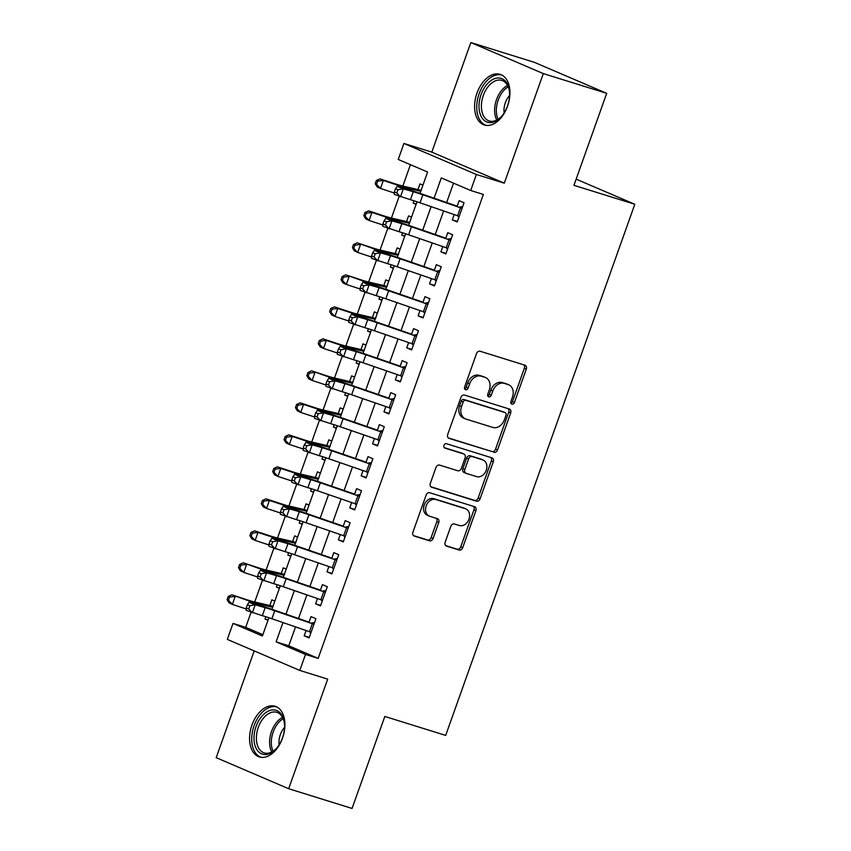 <?xml version="1.0" encoding="UTF-8"?>
<svg xmlns="http://www.w3.org/2000/svg" width="851" height="851" viewBox="0 0 851 851"><rect width="100%" height="100%" fill="white"/><g stroke="black" fill="none" stroke-linecap="round" stroke-linejoin="round"><path stroke-width="1.28" d="M511.887 404.14A2.34 1.819 113.2 0 0 514.408 402.491L526.29 369.121A3.34 2.606 113.2 0 0 525.12 365.27A3.34 2.606 113.2 0 0 524.918 365.196L480.124 351.25A3.34 2.606 113.2 0 0 476.507 353.622L464.625 386.992A2.34 1.819 113.2 0 0 468.114 388.077L469.656 383.758A10.68 8.329 113.2 0 1 481.198 376.185L484.932 377.344A10.68 8.329 113.2 0 1 485.559 377.578A10.68 8.329 113.2 0 1 489.314 389.875L487.783 394.194A2.34 1.819 113.2 0 0 491.261 395.279L492.803 390.96A10.68 8.329 113.2 0 1 504.345 383.386L508.079 384.556A10.68 8.329 113.2 0 1 508.707 384.78A10.68 8.329 113.2 0 1 512.462 397.087L510.93 401.406A2.34 1.819 113.2 0 0 511.887 404.14M510.94 403.268A2.34 1.819 113.2 0 0 512.451 401.651L524.333 368.281A3.34 2.606 113.2 0 0 523.78 364.845M464.646 388.854A2.34 1.819 113.2 0 0 466.157 387.237L467.688 382.918L469.656 383.758M487.793 396.055A2.34 1.819 113.2 0 0 489.304 394.438L490.846 390.12L492.803 390.96M282.521 738.136A26.53 16.563 -72.7 0 0 275.128 706.266A26.53 16.563 -72.7 0 0 251.96 725.052A26.53 16.563 -72.7 0 0 259.353 756.922A26.53 16.563 -72.7 0 0 282.521 738.136M507.536 106.215A26.53 16.563 -72.7 0 0 500.143 74.345A26.53 16.563 -72.7 0 0 476.985 93.121A26.53 16.563 -72.7 0 0 484.379 124.991A26.53 16.563 -72.7 0 0 507.536 106.215M445.169 542.204A3.34 2.606 113.2 0 0 446.339 546.044A3.34 2.606 113.2 0 0 446.541 546.119L459.104 550.033A3.34 2.606 113.2 0 0 462.71 547.661L475.911 510.6A3.34 2.606 113.2 0 0 474.741 506.76A3.34 2.606 113.2 0 0 474.539 506.685L429.734 492.74A3.34 2.606 113.2 0 0 426.128 495.101L412.937 532.162A3.34 2.606 113.2 0 0 414.107 536.002A3.34 2.606 113.2 0 0 414.309 536.077L429.489 540.81A3.34 2.606 113.2 0 0 433.095 538.438L438.744 522.578A3.34 2.606 113.2 0 0 437.574 518.738A3.34 2.606 113.2 0 0 437.371 518.663L429.84 516.323A8.925 6.957 113.2 0 1 429.319 516.131A8.925 6.957 113.2 0 1 426.298 505.515A8.925 6.957 113.2 0 1 435.829 499.516L465.316 508.707A8.925 6.957 113.2 0 1 465.848 508.898A8.925 6.957 113.2 0 1 468.858 519.514A8.925 6.957 113.2 0 1 459.338 525.503L454.423 523.971A3.34 2.606 113.2 0 0 450.817 526.343L445.169 542.204M295.52 626.9L288.787 645.803L318.168 658.387L305.498 654.44L299.797 670.439L227.323 639.399L233.014 623.4L262.406 635.984L268.905 617.73M606.699 93.333L543.31 73.59L470.837 42.55L534.226 62.283L606.699 93.333L573.946 185.327L634.803 204.272L445.679 735.413L384.822 716.457L352.059 808.45L288.67 788.717L327.688 679.13L299.797 670.439M470.837 42.55L431.808 152.138L504.292 183.178L543.31 73.59M504.292 183.178L476.39 174.498L470.699 190.496L441.318 177.912L434.084 198.209M318.168 658.387L483.379 194.443L470.699 190.496M493.888 452.349A3.34 2.606 113.2 0 0 497.495 449.988L510.696 412.926A3.34 2.606 113.2 0 0 509.515 409.086A3.34 2.606 113.2 0 0 509.324 409.012L464.518 395.066A3.34 2.606 113.2 0 0 460.912 397.428L447.711 434.489A3.34 2.606 113.2 0 0 448.892 438.329A3.34 2.606 113.2 0 0 449.083 438.403L491.931 451.519A3.34 2.606 113.2 0 0 495.537 449.147L508.728 412.086A3.34 2.606 113.2 0 0 508.175 408.661M493.303 461.763L480.102 498.824A3.34 2.606 113.2 0 1 476.496 501.196L431.691 487.24A3.34 2.606 113.2 0 1 431.5 487.166A3.34 2.606 113.2 0 1 430.329 483.325L435.967 467.465A3.34 2.606 113.2 0 1 439.584 465.103L457.753 470.763A3.34 2.606 113.2 0 0 461.359 468.39L465.103 457.87A3.34 2.606 113.2 0 0 463.933 454.03A3.34 2.606 113.2 0 0 463.731 453.955L444.818 448.062A2.34 1.819 113.2 0 1 446.381 443.669L491.931 457.849A3.34 2.606 113.2 0 1 492.123 457.923A3.34 2.606 113.2 0 1 493.303 461.763L491.346 460.923L478.145 497.984L480.102 498.824M254.204 650.909L216.197 757.667L288.67 788.717M265.842 616.73L265.023 619.028L268.097 619.985M274.82 601.104L271.863 599.827L269.841 605.518M277.235 584.743L276.415 587.03L279.49 587.988M286.213 569.106L283.255 567.84L281.234 573.521M288.627 552.746L287.808 555.033L290.882 555.99M297.605 537.109L294.648 535.843L292.627 541.523L276.681 537.821A16.999 0.851 -160.4 0 1 268.852 535.492L254.64 530.811L258.002 532.418L272.224 537.098A25.509 1.276 19.6 0 0 283.957 540.598L295.425 543.257M300.02 520.748L299.212 523.046L302.275 523.993M308.998 505.111L306.041 503.845L304.02 509.526L288.074 505.824A16.999 0.851 -160.4 0 1 280.245 503.494L266.033 498.824L269.395 500.431L283.617 505.1A25.509 1.276 19.6 0 0 295.35 508.6L306.817 511.26M311.413 488.751L310.604 491.048L313.668 492.006M320.391 473.113L317.434 471.848L315.413 477.528L299.467 473.837A16.999 0.851 -160.4 0 1 291.638 471.497L277.426 466.827L280.787 468.433L295.01 473.103A25.509 1.276 19.6 0 0 306.743 476.603L318.21 479.262M322.806 456.753L321.997 459.051L325.061 460.008M331.794 441.116L328.826 439.85L326.805 445.53L310.86 441.839A16.999 0.851 -160.4 0 1 303.03 439.499L288.819 434.829L292.191 436.435L306.403 441.105A25.509 1.276 19.6 0 0 318.136 444.605L329.603 447.264M334.209 424.755L333.39 427.053L336.453 428.01M343.187 409.118L340.219 407.852L338.198 413.533M345.602 392.758L344.783 395.055L347.846 396.013M354.58 377.121L351.612 375.855L349.591 381.535L333.645 377.844A16.999 0.851 -160.4 0 1 325.816 375.504L311.604 370.834L329.188 377.11A25.509 1.276 19.6 0 0 340.921 380.62L352.388 383.269M356.995 360.76L356.175 363.058L359.239 364.015M365.973 345.134L363.005 343.857L360.984 349.538L345.038 345.846A16.999 0.851 -160.4 0 1 337.209 343.517L322.997 338.836L326.369 340.443L340.581 345.123A25.509 1.276 19.6 0 0 352.325 348.623L363.781 351.282M368.387 328.763L367.568 331.06L370.642 332.018M377.365 313.136L374.397 311.87L372.376 317.551L356.431 313.849A16.999 0.851 -160.4 0 1 348.602 311.519L334.39 306.839L337.762 308.445L351.974 313.125A25.509 1.276 19.6 0 0 363.717 316.625L375.174 319.285M379.78 296.776L378.961 299.063L382.035 300.02M388.758 281.138L385.801 279.873L383.769 285.553L367.823 281.851A16.999 0.851 -160.4 0 1 360.005 279.522L345.783 274.841L363.366 281.128A25.509 1.276 19.6 0 0 375.11 284.628L386.567 287.287M391.173 264.778L390.354 267.076L393.428 268.022M400.151 249.141L397.194 247.875L395.162 253.555M402.566 232.78L401.746 235.078L404.821 236.035M411.544 217.143L408.586 215.877L406.555 221.558L390.609 217.856A16.999 0.851 -160.4 0 1 382.79 215.526L368.579 210.857L371.94 212.463L386.152 217.133A25.509 1.276 19.6 0 0 397.896 220.632L409.352 223.292M454.189 214.59L452.317 219.856L457.21 221.951L464.05 202.761L459.146 200.666L457.04 206.591M442.797 246.588L440.924 251.853L445.818 253.949L452.658 234.759L447.754 232.653L445.647 238.588M431.404 278.585L429.532 283.851L434.425 285.947L441.265 266.746L436.361 264.65L434.255 270.586M420.011 310.583L418.139 315.849L423.032 317.944L429.872 298.744L424.968 296.648L422.862 302.584M408.618 342.57L406.746 347.846L411.639 349.942L418.479 330.741L413.575 328.646L411.469 334.571M397.226 374.568L395.353 379.844L400.247 381.939L407.086 362.739L402.183 360.643L400.076 366.568M385.833 406.565L383.95 411.841L388.854 413.937L395.683 394.736L390.79 392.641L388.684 398.566M374.44 438.563L372.557 443.828L377.461 445.935L384.29 426.734L379.397 424.638L377.291 430.563M363.047 470.56L361.164 475.826L366.068 477.932L372.898 458.732L368.004 456.636L365.898 462.561M351.654 502.558L349.772 507.824L354.676 509.919L361.505 490.729L356.612 488.623L354.495 494.559M340.262 534.556L338.379 539.821L343.283 541.917L350.112 522.727L345.219 520.621L343.102 526.556M328.869 566.553L326.986 571.819L331.89 573.914L338.719 554.714L333.826 552.618L331.709 558.554M317.476 598.54L315.593 603.816L320.487 605.912L327.327 586.711L322.433 584.616L320.316 590.541M453.54 183.146L446.626 202.538M443.637 210.952L435.233 234.536M432.244 242.939L423.841 266.533M420.851 274.937L412.448 298.531M409.459 306.934L401.055 330.528M398.066 338.932L389.662 362.515M386.673 370.93L378.269 394.513M375.28 402.927L366.877 426.511M363.888 434.925L355.484 458.508M352.495 466.922L344.091 490.506M341.091 498.909L332.698 522.503M329.699 530.907L321.306 554.501M318.306 562.905L309.913 586.499M306.913 594.902L298.52 618.486M306.073 630.538L304.201 635.814L309.094 637.91L315.934 618.709L311.04 616.613L308.924 622.538M410.448 164.69L402.831 186.061M399.172 196.336L391.439 218.047M387.779 228.334L380.046 250.045M376.387 260.332L368.653 282.043M364.994 292.329L357.26 314.04M353.601 324.327L345.868 346.038M342.208 356.314L334.475 378.035M330.816 388.311L323.082 410.033M319.423 420.309L311.689 442.031M308.03 452.306L300.297 474.028M296.637 484.304L288.904 506.015M285.245 516.302L277.511 538.013M273.841 548.299L266.118 570.01M262.448 580.297L254.715 602.008M251.056 612.284L245.694 627.347L262.863 634.697M422.936 185.146L419.979 183.88L417.958 189.56L402.012 185.869A16.999 0.851 -160.4 0 1 394.183 183.529L379.971 178.859L383.333 180.465L397.545 185.135A25.509 1.276 19.6 0 0 409.288 188.635L420.745 191.294M413.958 200.783L413.139 203.081L416.096 204.346M401.746 235.078L404.704 236.344M390.354 267.076L393.311 268.342M378.961 299.063L381.918 300.339M367.568 331.06L370.525 332.326M356.175 363.058L359.133 364.324M344.783 395.055L347.74 396.321M333.39 427.053L336.347 428.319M321.997 459.051L324.954 460.317M310.604 491.048L313.562 492.314M299.212 523.046L302.169 524.312M287.808 555.033L290.776 556.309M276.415 587.03L279.383 588.307M265.023 619.028L267.991 620.294M634.803 204.272L576.148 179.146M245.694 627.347L233.014 623.4M420.011 193.358L427.606 172.04L398.225 159.456L403.917 143.457L476.39 174.498M431.808 152.138L403.917 143.457M282.979 622.57L276.107 641.856L305.498 654.44M431.095 206.623L422.692 230.206M419.703 238.62L411.299 262.204M408.31 270.607L399.906 294.201M396.917 302.605L388.513 326.199M385.524 334.603L377.121 358.197M374.132 366.6L365.728 390.183M362.728 398.598L354.335 422.181M351.335 430.595L342.942 454.179M339.943 462.593L331.55 486.176M328.55 494.591L320.157 518.174M317.157 526.578L308.764 550.172M305.764 558.575L297.371 582.169M294.372 590.573L285.979 614.167M271.894 609.305L280.298 585.733M283.298 577.308L291.691 553.735M294.691 545.321L303.084 521.737M306.083 513.323L314.476 489.75M317.476 481.326L325.869 457.753M328.869 449.328L337.262 425.755M340.262 417.33L348.655 393.758M351.654 385.333L360.047 361.76M363.047 353.335L371.44 329.762M374.44 321.338L382.833 297.765M385.833 289.34L394.226 265.767M397.226 257.353L405.619 233.77M408.618 225.355L417.011 201.783M288.787 645.803L276.107 641.856M413.139 203.081L416.213 204.038M452.317 219.856L457.391 221.441M440.924 251.853L445.998 253.438M429.532 283.851L434.606 285.436M418.139 315.849L423.213 317.434M406.746 347.846L411.82 349.421M395.353 379.844L400.427 381.418M383.95 411.841L389.035 413.416M372.557 443.828L377.642 445.413M361.164 475.826L366.249 477.411M349.772 507.824L354.856 509.409M338.379 539.821L343.464 541.406M326.986 571.819L332.071 573.404M315.593 603.816L320.678 605.401M304.201 635.814L309.285 637.388M508.707 384.78L506.749 383.95A10.68 8.329 113.2 0 0 506.122 383.716L508.079 384.556M490.846 390.12A10.68 8.329 113.2 0 1 502.388 382.556L506.122 383.716M485.559 377.578L483.602 376.738A10.68 8.329 113.2 0 0 482.974 376.504L484.932 377.344M467.688 382.918A10.68 8.329 113.2 0 1 479.241 375.344L482.974 376.504M448.275 437.925L491.931 451.519M505.973 415.299A2.34 1.819 113.2 0 0 505.015 412.554L465.688 400.31A2.34 1.819 113.2 0 0 463.167 401.97L461.54 406.523A10.68 8.329 113.2 0 0 465.306 418.82A10.68 8.329 113.2 0 0 465.933 419.054L492.814 427.425A10.68 8.329 113.2 0 0 504.356 419.851L505.973 415.299M503.324 411.831A2.34 1.819 113.2 0 0 503.058 411.714L505.015 412.554M465.306 418.82L463.348 417.979A10.68 8.329 113.2 0 1 459.583 405.682L461.21 401.129A2.34 1.819 113.2 0 1 463.731 399.47L503.058 411.714M430.883 486.761L474.539 500.356A3.34 2.606 113.2 0 0 478.145 497.984M462.157 453.285A3.34 2.606 113.2 0 0 461.965 453.189A3.34 2.606 113.2 0 0 461.774 453.115L444.148 447.626M476.603 476.624A8.925 6.957 113.2 0 0 486.123 470.635A8.925 6.957 113.2 0 0 483.113 460.019A8.925 6.957 113.2 0 0 482.591 459.827L472.199 456.593A3.34 2.606 113.2 0 0 468.593 458.955L464.837 469.475A3.34 2.606 113.2 0 0 466.018 473.316A3.34 2.606 113.2 0 0 466.21 473.39L476.603 476.624M483.113 460.019L481.155 459.178A8.925 6.957 113.2 0 0 480.624 458.987L482.591 459.827M464.252 472.55A3.34 2.606 113.2 0 1 464.061 472.486A3.34 2.606 113.2 0 1 462.88 468.635L466.625 458.115A3.34 2.606 113.2 0 1 470.241 455.753L480.624 458.987M491.346 460.923A3.34 2.606 113.2 0 0 490.782 457.498M465.848 508.898L463.891 508.058A8.925 6.957 113.2 0 0 463.359 507.866L465.316 508.707M429.319 516.131L427.362 515.291A8.925 6.957 113.2 0 1 424.341 504.675A8.925 6.957 113.2 0 1 433.872 498.675L463.359 507.866M413.49 535.598L427.532 539.97A3.34 2.606 113.2 0 0 431.138 537.598L436.786 521.737A3.34 2.606 113.2 0 0 436.223 518.312M445.722 545.629L457.147 549.193A3.34 2.606 113.2 0 0 460.753 546.821L473.954 509.76A3.34 2.606 113.2 0 0 473.401 506.334M377.684 181.135L376.344 180.497L375.206 183.699L376.546 184.337L377.684 181.135L383.333 180.465L380.482 188.465L394.321 193.017M421.032 190.486L420.554 190.284A11.903 0.596 19.6 0 0 417.947 189.56M420.554 190.284L421.415 190.124M376.546 184.337L380.482 188.465L377.121 186.858L375.206 183.699M376.344 180.497L379.971 178.859M460.593 206.91L462.699 206.548M458.934 217.133L457.551 215.75M459.221 216.314A11.903 0.596 -160.4 0 1 457.604 215.771L420 202.793A16.999 0.851 19.6 0 0 410.427 199.708L394.29 194.379L394.353 191.964L396.821 192.954L397.96 189.752L395.492 188.762L394.353 191.964M462.072 208.314A11.903 0.596 -160.4 0 1 460.455 207.772L422.851 194.794A16.999 0.851 19.6 0 0 413.278 191.709L403.321 188.858L400.47 196.858L396.821 192.954M397.96 189.752L403.321 188.858L397.14 186.38L407.097 189.23A25.509 1.276 -160.4 0 1 421.458 193.847L457.189 206.176M462.146 208.101L459.625 207.016M397.14 186.38L395.492 188.762M481.07 94.631A22.956 14.339 107.3 0 1 496.92 78.079A22.956 14.339 107.3 0 1 509.334 90.546A22.956 14.339 107.3 0 1 507.515 105.96A22.956 14.339 107.3 0 1 501.143 116.864A22.956 14.339 107.3 0 1 483.145 119.374A22.956 14.339 107.3 0 1 481.07 94.631M509.409 91.121A21.254 13.276 -72.7 0 0 501.877 80.398A21.254 13.276 -72.7 0 0 483.315 95.45A21.254 13.276 -72.7 0 0 489.24 120.991A21.254 13.276 -72.7 0 0 501.526 116.438M509.558 95.525A15.137 9.457 -72.7 0 0 505.356 102.726A15.137 9.457 -72.7 0 0 504.154 112.896M501.899 75.069A26.36 16.456 -72.7 0 0 479.113 93.801A26.36 16.456 -72.7 0 0 486.229 125.395M269.32 710.691A22.956 14.339 107.3 0 1 284.319 722.478A22.956 14.339 107.3 0 1 276.118 748.795A22.956 14.339 107.3 0 1 269.224 753.763A22.956 14.339 107.3 0 1 253.97 738.125A22.956 14.339 107.3 0 1 269.32 710.691M284.383 723.052A21.254 13.276 -72.7 0 0 276.862 712.33A21.254 13.276 -72.7 0 0 270.586 712.681A21.254 13.276 -72.7 0 0 256.757 733.402A21.254 13.276 -72.7 0 0 264.225 752.912A21.254 13.276 -72.7 0 0 270.49 752.561A21.254 13.276 -72.7 0 0 276.511 748.359M276.883 706.99A26.36 16.456 -72.7 0 0 269.331 707.5A26.36 16.456 -72.7 0 0 252.215 733.009A26.36 16.456 -72.7 0 0 261.214 757.316M284.542 727.456A15.137 9.457 -72.7 0 0 279.139 744.827M366.292 213.133L364.951 212.495L363.813 215.686L365.153 216.335L366.292 213.133L371.94 212.463L369.089 220.462L382.929 225.004M409.639 222.483L409.161 222.281A11.903 0.596 19.6 0 0 406.555 221.558M409.161 222.281L410.022 222.122M365.153 216.335L369.089 220.462L365.728 218.856L363.813 215.686M364.951 212.495L368.579 210.857M398.247 254.481L397.768 254.279A11.903 0.596 19.6 0 0 395.151 253.555L379.216 249.854A16.999 0.851 -160.4 0 1 371.398 247.524L357.175 242.843L374.759 249.13A25.509 1.276 19.6 0 0 386.503 252.63L397.96 255.289M354.899 245.131L353.559 244.492L352.42 247.684L353.761 248.332L354.899 245.131L360.547 244.45L357.697 252.449L371.536 257.002M397.768 254.279L398.63 254.119M353.761 248.332L357.697 252.449L354.335 250.843L352.42 247.684M353.559 244.492L357.175 242.843M343.506 277.128L342.166 276.479L341.028 279.681L342.368 280.33L343.506 277.128L349.155 276.447L346.304 284.447L360.143 289M386.854 286.479L386.375 286.276A11.903 0.596 19.6 0 0 383.758 285.553M386.375 286.276L387.237 286.117M342.368 280.33L346.304 284.447L342.942 282.84L341.028 279.681M342.166 276.479L345.783 274.841M332.113 309.126L330.773 308.477L329.635 311.679L330.975 312.317L332.113 309.126L337.762 308.445L334.911 316.444L348.75 320.997M375.461 318.476L374.983 318.274A11.903 0.596 19.6 0 0 372.366 317.54M374.983 318.274L375.844 318.114M330.975 312.317L334.911 316.444L331.55 314.838L329.635 311.679M330.773 308.477L334.39 306.839M449.2 238.908L451.307 238.546M447.541 249.13L446.158 247.747M447.828 248.311A11.903 0.596 -160.4 0 1 446.211 247.758L408.608 234.791A16.999 0.851 19.6 0 0 399.034 231.706L382.897 226.366L382.961 223.962L385.429 224.951L386.567 221.749L384.099 220.76L382.961 223.962M450.679 240.312A11.903 0.596 -160.4 0 1 449.051 239.759L411.459 226.791A16.999 0.851 19.6 0 0 401.885 223.707L391.928 220.856L389.077 228.855L385.429 224.951M386.567 221.749L391.928 220.856L385.748 218.367L395.704 221.228A25.509 1.276 -160.4 0 1 410.065 225.845L445.796 238.174M450.753 240.099L448.232 239.014M385.748 218.367L384.099 220.76M437.808 270.895L439.914 270.544M436.148 281.128L434.765 279.745M436.435 280.309A11.903 0.596 -160.4 0 1 434.818 279.756L397.215 266.788A16.999 0.851 19.6 0 0 387.641 263.704L371.504 258.364L371.568 255.949L374.036 256.949L375.174 253.747L372.706 252.758L371.568 255.949M439.286 272.309A11.903 0.596 -160.4 0 1 437.659 271.756L400.066 258.789A16.999 0.851 19.6 0 0 390.492 255.704L380.535 252.853L377.684 260.853L374.036 256.949M375.174 253.747L380.535 252.853L374.355 250.364L384.312 253.215A25.509 1.276 -160.4 0 1 398.672 257.842L434.404 270.171M439.361 272.097L436.84 271.012M374.355 250.364L372.706 252.758M426.404 302.892L428.521 302.541M424.755 313.115L423.373 311.743M425.043 312.306A11.903 0.596 -160.4 0 1 423.426 311.753L385.822 298.786A16.999 0.851 19.6 0 0 376.248 295.701L360.111 290.361L360.175 287.946L362.643 288.946L363.781 285.745L361.313 284.755L360.175 287.946M427.893 304.307A11.903 0.596 -160.4 0 1 426.266 303.754L388.673 290.787A16.999 0.851 19.6 0 0 379.099 287.702L369.143 284.851L366.292 292.85L362.643 288.946M363.781 285.745L369.143 284.851L362.962 282.362L372.919 285.213A25.509 1.276 -160.4 0 1 387.279 289.84L423.011 302.169M427.968 304.084L425.447 303.009M362.962 282.362L361.313 284.755M415.011 334.89L417.128 334.539M413.352 345.112L411.98 343.73M413.65 344.304A11.903 0.596 -160.4 0 1 412.033 343.751L374.429 330.773A16.999 0.851 19.6 0 0 364.856 327.699L348.719 322.359L348.772 319.944L351.25 320.944L352.388 317.742L349.921 316.742L348.772 319.944M416.49 336.305A11.903 0.596 -160.4 0 1 414.873 335.751L377.28 322.774A16.999 0.851 19.6 0 0 367.706 319.699L357.75 316.849L354.899 324.848L351.25 320.944M352.388 317.742L357.75 316.849L351.559 314.359L361.526 317.21A25.509 1.276 -160.4 0 1 375.887 321.838L411.607 334.166M416.575 336.081L414.054 335.007M351.559 314.359L349.921 316.742M320.721 341.123L319.38 340.474L318.231 343.676L319.582 344.315L320.721 341.123L326.369 340.443L323.518 348.442L337.358 352.995M364.068 350.474L363.59 350.261A11.903 0.596 19.6 0 0 360.973 349.538M363.59 350.261L364.451 350.112M319.582 344.315L323.518 348.442L320.157 346.836L318.231 343.676M319.38 340.474L322.997 338.836M403.619 366.887L405.736 366.536M401.959 377.11L400.587 375.727M402.257 376.302A11.903 0.596 -160.4 0 1 400.63 375.748L363.037 362.771A16.999 0.851 19.6 0 0 353.463 359.696L337.326 354.356L337.379 351.942L339.857 352.942L340.996 349.74L338.517 348.74L337.379 351.942M405.097 368.302A11.903 0.596 -160.4 0 1 403.48 367.749L365.887 354.771A16.999 0.851 19.6 0 0 356.314 351.697L346.357 348.836L343.506 356.835L339.857 352.942M340.996 349.74L346.357 348.836L340.166 346.357L350.133 349.208A25.509 1.276 -160.4 0 1 364.494 353.835L400.215 366.164M405.182 368.079L402.651 367.004M340.166 346.357L338.517 348.74M309.328 373.11L307.988 372.472L306.839 375.674L308.19 376.312L309.328 373.11L314.976 372.44L312.126 380.44L325.965 384.992M352.676 382.471L352.197 382.259A11.903 0.596 19.6 0 0 349.58 381.535M352.197 382.259L353.059 382.099M308.19 376.312L312.126 380.44L308.753 378.833L306.839 375.674M307.988 372.472L311.604 370.834M392.226 398.885L394.332 398.534M390.566 409.108L389.194 407.725M390.864 408.299A11.903 0.596 -160.4 0 1 389.237 407.746L351.644 394.768A16.999 0.851 19.6 0 0 342.07 391.683L325.933 386.354L325.986 383.939L328.465 384.929L329.603 381.737L327.124 380.737L325.986 383.939M393.705 400.3A11.903 0.596 -160.4 0 1 392.088 399.747L354.495 386.769A16.999 0.851 19.6 0 0 344.921 383.684L334.964 380.833L332.113 388.833L328.465 384.929M329.603 381.737L334.964 380.833L328.773 378.355L338.73 381.205A25.509 1.276 -160.4 0 1 353.091 385.833L388.822 398.162M393.79 400.076L391.258 398.991M328.773 378.355L327.124 380.737M341.283 414.458L340.804 414.256A11.903 0.596 19.6 0 0 338.187 413.533L322.252 409.842A16.999 0.851 -160.4 0 1 314.423 407.501L300.212 402.831L303.584 404.438L317.795 409.108A25.509 1.276 19.6 0 0 329.528 412.618L340.996 415.267M297.935 405.108L296.584 404.47L295.446 407.672L296.797 408.31L297.935 405.108L303.584 404.438L300.733 412.437L314.572 416.99M340.804 414.256L341.655 414.097M296.797 408.31L300.733 412.437L297.361 410.831L295.446 407.672M296.584 404.47L300.212 402.831M380.833 430.883L382.939 430.532M379.174 441.105L377.801 439.722M379.472 440.297A11.903 0.596 -160.4 0 1 377.844 439.744L340.251 426.766A16.999 0.851 19.6 0 0 330.677 423.681L314.54 418.352L314.593 415.937L317.072 416.926L318.21 413.735L315.732 412.735L314.593 415.937M382.312 432.297A11.903 0.596 -160.4 0 1 380.695 431.744L343.102 418.766A16.999 0.851 19.6 0 0 333.528 415.682L323.571 412.831L320.721 420.83L317.072 416.926M318.21 413.735L323.571 412.831L317.38 410.352L327.337 413.203A25.509 1.276 -160.4 0 1 341.698 417.83L377.429 430.159M382.397 432.074L379.865 430.989M317.38 410.352L315.732 412.735M286.542 437.106L285.191 436.467L284.053 439.669L285.404 440.307L286.542 437.106L292.191 436.435L289.34 444.435L303.179 448.988M329.89 446.456L329.411 446.254A11.903 0.596 19.6 0 0 326.795 445.53M329.411 446.254L330.262 446.094M285.404 440.307L289.34 444.435L285.968 442.828L284.053 439.669M285.191 436.467L288.819 434.829M369.44 462.88L371.547 462.519M367.781 473.103L366.409 471.72M368.068 472.284A11.903 0.596 -160.4 0 1 366.451 471.741L328.858 458.763A16.999 0.851 19.6 0 0 319.285 455.679L303.137 450.349L303.201 447.934L305.679 448.924L306.817 445.722L304.339 444.733L303.201 447.934M370.919 464.284A11.903 0.596 -160.4 0 1 369.302 463.742L331.709 450.764A16.999 0.851 19.6 0 0 322.135 447.679L312.168 444.828L309.328 452.828L305.679 448.924M306.817 445.722L312.168 444.828L305.988 442.35L315.944 445.201A25.509 1.276 -160.4 0 1 330.305 449.817L366.036 462.146M371.004 464.072L368.472 462.987M305.988 442.35L304.339 444.733M275.15 469.103L273.799 468.465L272.66 471.656L274.011 472.305L275.15 469.103L280.787 468.433L277.947 476.432L291.787 480.975M318.497 478.453L318.019 478.251A11.903 0.596 19.6 0 0 315.402 477.528M318.019 478.251L318.87 478.092M274.011 472.305L277.947 476.432L274.575 474.826L272.66 471.656M273.799 468.465L277.426 466.827M263.757 501.101L262.406 500.462L261.268 503.654L262.619 504.303L263.757 501.101L269.395 500.431L266.554 508.43L280.394 512.972M307.105 510.451L306.626 510.249A11.903 0.596 19.6 0 0 304.009 509.526M306.626 510.249L307.477 510.089M262.619 504.303L266.554 508.43L263.182 506.813L261.268 503.654M262.406 500.462L266.033 498.824M252.364 533.098L251.013 532.449L249.875 535.651L251.226 536.3L252.364 533.098L258.002 532.418L255.162 540.417L269.001 544.97M295.712 542.449L295.233 542.247A11.903 0.596 19.6 0 0 292.616 541.523M295.233 542.247L296.084 542.087M251.226 536.3L255.162 540.417L251.79 538.811L249.875 535.651M251.013 532.449L254.64 530.811M284.319 574.446L283.84 574.244A11.903 0.596 19.6 0 0 281.224 573.51L265.289 569.819A16.999 0.851 -160.4 0 1 257.459 567.489L243.248 562.809L260.821 569.096A25.509 1.276 19.6 0 0 272.565 572.595L284.032 575.255M240.971 565.096L239.62 564.447L238.482 567.649L239.833 568.298L240.971 565.096L246.609 564.415L243.769 572.415L257.598 576.967M283.84 574.244L284.691 574.085M239.833 568.298L243.769 572.415L240.397 570.808L238.482 567.649M239.62 564.447L243.248 562.809M272.916 606.444L272.448 606.231A11.903 0.596 19.6 0 0 269.831 605.508L253.896 601.817A16.999 0.851 -160.4 0 1 246.067 599.487L231.855 594.806L249.428 601.093A25.509 1.276 19.6 0 0 261.172 604.593L272.628 607.252M229.579 597.094L228.228 596.445L227.089 599.647L228.44 600.285L229.579 597.094L235.216 596.413L232.366 604.412L246.205 608.965M272.448 606.231L273.299 606.082M228.44 600.285L232.366 604.412L229.004 602.806L227.089 599.647M228.228 596.445L231.855 594.806M358.048 494.878L360.154 494.516M356.388 505.1L355.016 503.718M356.675 504.281A11.903 0.596 -160.4 0 1 355.058 503.728L317.466 490.761A16.999 0.851 19.6 0 0 307.892 487.676L291.744 482.336L291.808 479.932L294.286 480.921L295.425 477.719L292.946 476.73L291.808 479.932M359.526 496.282A11.903 0.596 -160.4 0 1 357.909 495.729L320.316 482.762A16.999 0.851 19.6 0 0 310.743 479.677L300.775 476.826L297.935 484.825L294.286 480.921M295.425 477.719L300.775 476.826L294.595 474.347L304.552 477.198A25.509 1.276 -160.4 0 1 318.912 481.815L354.644 494.144M359.611 496.069L357.08 494.984M294.595 474.347L292.946 476.73M346.655 526.865L348.761 526.514M344.995 537.098L343.623 535.715L306.073 522.759A16.999 0.851 19.6 0 0 296.499 519.674L280.351 514.334L280.415 511.93L282.894 512.919L284.032 509.717L281.553 508.728L280.415 511.93M348.133 528.28A11.903 0.596 -160.4 0 1 346.517 527.726L308.913 514.759A16.999 0.851 19.6 0 0 299.339 511.674L289.383 508.824L286.542 516.823L282.894 512.919M284.032 509.717L289.383 508.824L283.202 506.334L293.159 509.185A25.509 1.276 -160.4 0 1 307.519 513.813L343.251 526.141M345.283 536.279A11.903 0.596 -160.4 0 1 343.666 535.726L346.517 527.726M348.208 528.067L345.687 526.982M283.202 506.334L281.553 508.728M335.262 558.862L337.368 558.511M333.603 569.085L332.23 567.713M333.89 568.277A11.903 0.596 -160.4 0 1 332.273 567.723L294.68 554.756A16.999 0.851 19.6 0 0 285.106 551.671L268.959 546.331L269.022 543.917L271.501 544.917L272.639 541.715L270.161 540.725L269.022 543.917M336.741 560.277A11.903 0.596 -160.4 0 1 335.124 559.724L297.52 546.757A16.999 0.851 19.6 0 0 287.946 543.672L277.99 540.821L275.15 548.821L271.501 544.917M272.639 541.715L277.99 540.821L271.809 538.332L281.766 541.183A25.509 1.276 -160.4 0 1 296.127 545.81L331.858 558.139M336.815 560.054L334.294 558.979M271.809 538.332L270.161 540.725M323.869 590.86L325.976 590.509M322.21 601.083L320.838 599.71M322.497 600.274A11.903 0.596 -160.4 0 1 320.88 599.721L283.287 586.743A16.999 0.851 19.6 0 0 273.714 583.669L257.566 578.329L257.63 575.914L260.098 576.914L261.246 573.712L258.768 572.723L257.63 575.914M325.348 592.275A11.903 0.596 -160.4 0 1 323.731 591.722L286.127 578.754A16.999 0.851 19.6 0 0 276.554 575.67L266.597 572.819L263.746 580.818L260.098 576.914M261.246 573.712L266.597 572.819L260.417 570.33L270.373 573.18A25.509 1.276 -160.4 0 1 284.734 577.808L320.465 590.137M325.422 592.051L322.901 590.977M260.417 570.33L258.768 572.723M312.477 622.858L314.583 622.507M310.817 633.08L309.445 631.697M311.104 632.272A11.903 0.596 -160.4 0 1 309.487 631.719L271.894 618.741A16.999 0.851 19.6 0 0 262.321 615.667L246.173 610.327L246.237 607.912L248.705 608.912L249.854 605.71L247.375 604.71L246.237 607.912M313.955 624.272A11.903 0.596 -160.4 0 1 312.338 623.719L274.735 610.741A16.999 0.851 19.6 0 0 265.161 607.667L255.204 604.816L252.353 612.816L248.705 608.912M249.854 605.71L255.204 604.816L249.024 602.327L258.981 605.178A25.509 1.276 -160.4 0 1 273.341 609.805L309.073 622.134M314.03 624.049L311.509 622.975M249.024 602.327L247.375 604.71M512.451 401.651L514.408 402.491M466.157 387.237L468.114 388.077M489.304 394.438L491.261 395.279M502.388 382.556L504.345 383.386M479.241 375.344L481.198 376.185M524.333 368.281L526.29 369.121M508.728 412.086L510.696 412.926M495.537 449.147L497.495 449.988M463.731 399.47L465.688 400.31M461.21 401.129L463.167 401.97M459.583 405.682L461.54 406.523M474.539 500.356L476.496 501.196M461.774 453.115L463.731 453.955M470.241 455.753L472.199 456.593M466.625 458.115L468.593 458.955M462.88 468.635L464.837 469.475M433.872 498.675L435.829 499.516M436.786 521.737L438.744 522.578M431.138 537.598L433.095 538.438M427.532 539.97L429.489 540.81M473.954 509.76L475.911 510.6M460.753 546.821L462.71 547.661M457.147 549.193L459.104 550.033M397.545 185.135L397.066 186.475M409.288 188.635L408.895 189.752M420 202.793L422.851 194.794M410.427 199.708L413.278 191.709M457.604 215.771L460.455 207.772M496.771 120.065A21.254 13.276 107.3 0 1 496.527 99.567A21.254 13.276 107.3 0 1 507.558 85.43M508.207 86.802A20.562 12.839 -72.7 0 0 498.186 100.131A20.562 12.839 -72.7 0 0 498.09 119.31M271.756 751.997A21.254 13.276 107.3 0 1 282.532 717.361M283.192 718.733A20.562 12.839 -72.7 0 0 273.075 751.231M386.152 217.133L385.673 218.473M397.896 220.632L397.491 221.749M374.759 249.13L374.28 250.46M386.503 252.63L386.099 253.747M363.366 281.128L362.888 282.458M375.11 284.628L374.706 285.745M351.974 313.125L351.495 314.455M363.717 316.625L363.313 317.742M408.608 234.791L411.459 226.791M399.034 231.706L401.885 223.707M446.211 247.758L449.051 239.759M397.215 266.788L400.066 258.789M387.641 263.704L390.492 255.704M434.818 279.756L437.659 271.756M385.822 298.786L388.673 290.787M376.248 295.701L379.099 287.702M423.426 311.753L426.266 303.754M374.429 330.773L377.28 322.774M364.856 327.699L367.706 319.699M412.033 343.751L414.873 335.751M340.581 345.123L340.102 346.453M352.325 348.623L351.92 349.74M363.037 362.771L365.887 354.771M353.463 359.696L356.314 351.697M400.63 375.748L403.48 367.749M329.188 377.11L328.709 378.45M340.921 380.62L340.528 381.727M351.644 394.768L354.495 386.769M342.07 391.683L344.921 383.684M389.237 407.746L392.088 399.747M317.795 409.108L317.317 410.448M329.528 412.618L329.135 413.724M340.251 426.766L343.102 418.766M330.677 423.681L333.528 415.682M377.844 439.744L380.695 431.744M306.403 441.105L305.924 442.446M318.136 444.605L317.742 445.722M328.858 458.763L331.709 450.764M319.285 455.679L322.135 447.679M366.451 471.741L369.302 463.742M295.01 473.103L294.531 474.443M306.743 476.603L306.349 477.719M283.617 505.1L283.138 506.43M295.35 508.6L294.957 509.717M272.224 537.098L271.746 538.428M283.957 540.598L283.564 541.715M260.821 569.096L260.353 570.425M272.565 572.595L272.171 573.712M249.428 601.093L248.96 602.423M261.172 604.593L260.778 605.71M317.466 490.761L320.316 482.762M307.892 487.676L310.743 479.677M355.058 503.728L357.909 495.729M306.073 522.759L308.913 514.759M296.499 519.674L299.339 511.674M294.68 554.756L297.52 546.757M285.106 551.671L287.946 543.672M332.273 567.723L335.124 559.724M283.287 586.743L286.127 578.754M273.714 583.669L276.554 575.67M320.88 599.721L323.731 591.722M271.894 618.741L274.735 610.741M262.321 615.667L265.161 607.667M309.487 631.719L312.338 623.719M503.196 411.767L505.154 412.607M461.965 453.189L463.933 454.03M464.061 472.486L466.018 473.316"/></g></svg>
